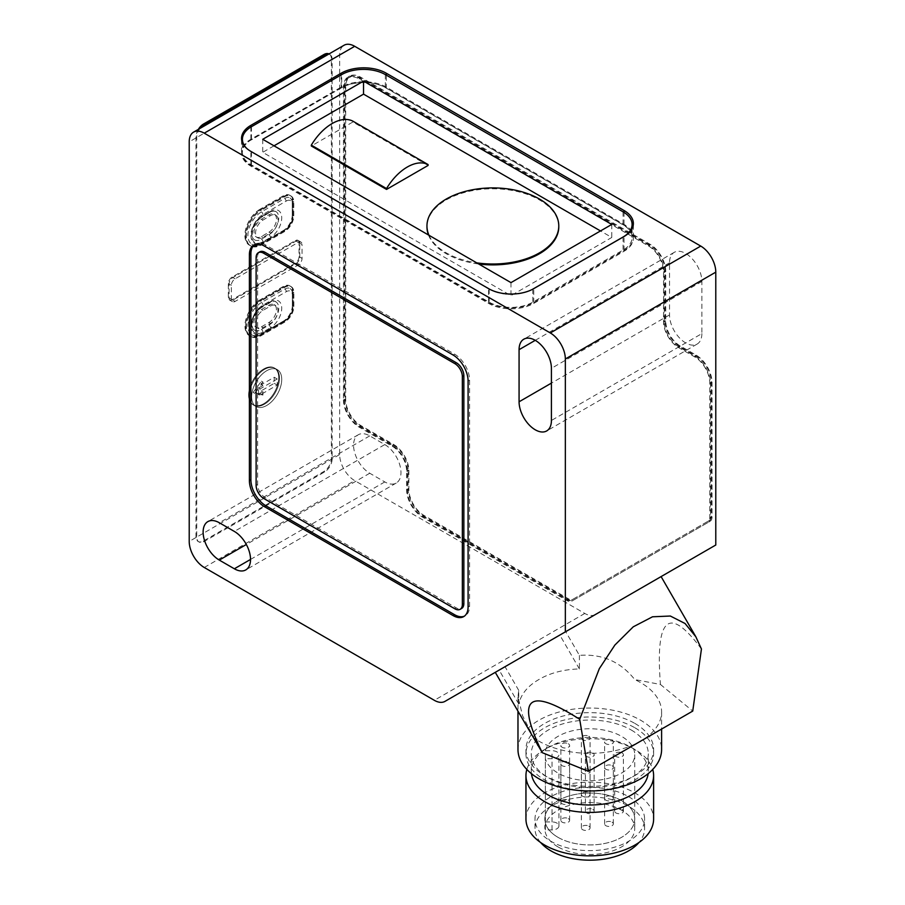 <?xml version="1.0" encoding="UTF-8"?>
<svg xmlns="http://www.w3.org/2000/svg" width="905" height="905" viewBox="0 0 905 905"><rect width="100%" height="100%" fill="white"/><g stroke="black" fill="none" stroke-linecap="round" stroke-linejoin="round"><path stroke-width="0.68" stroke-dasharray="4.53 3.39" d="M259.814 251.839A10.634 6.143 -120 0 0 257.62 256.715L257.62 484.503A10.634 6.143 -120 0 0 265.142 497.535L456.335 607.911A10.634 6.143 -120 0 0 461.652 608.443M558 846.899A44.945 25.951 180 0 1 544.844 828.55A44.945 25.951 180 0 1 572.582 804.568A44.945 25.951 180 0 1 621.565 810.201A44.945 25.951 180 0 1 634.733 828.55A44.945 25.951 180 0 1 606.983 852.521A44.945 25.951 180 0 1 558 846.899M558 837.34A44.945 25.951 180 0 1 544.844 818.991A44.945 25.951 180 0 1 572.582 795.02A44.945 25.951 180 0 1 621.565 800.642A44.945 25.951 180 0 1 634.733 818.991A44.945 25.951 180 0 1 606.983 842.962A44.945 25.951 180 0 1 558 837.34A44.945 25.951 180 0 1 545.376 822.984L545.376 758.707A44.945 25.951 180 0 0 558 773.062A44.945 25.951 180 0 0 606.983 778.685A44.945 25.951 180 0 0 634.733 754.713L634.733 818.991A44.945 25.951 180 0 1 606.983 842.962A44.945 25.951 180 0 1 558 837.34M540.602 842.476A54.786 31.63 180 0 1 535.002 828.55A54.786 31.63 180 0 1 568.815 799.319A54.786 31.63 180 0 1 628.523 806.174A54.786 31.63 180 0 1 644.575 828.55A54.786 31.63 180 0 1 638.975 842.476M628.523 796.626A54.786 31.63 180 0 1 644.575 818.991A54.786 31.63 180 0 1 610.751 848.211A54.786 31.63 180 0 1 551.043 841.356A54.786 31.63 180 0 1 535.002 818.991A54.786 31.63 180 0 1 568.815 789.771A54.786 31.63 180 0 1 628.523 796.626M592.866 809.398A4.367 2.523 180 0 1 594.144 811.174A4.367 2.523 180 0 1 591.451 813.505A4.367 2.523 180 0 1 586.7 812.95A4.367 2.523 180 0 1 585.422 811.174A4.367 2.523 180 0 1 588.114 808.844A4.367 2.523 180 0 1 592.866 809.398M592.866 752.937A4.367 2.523 180 0 1 594.144 754.713A4.367 2.523 180 0 1 591.451 757.044A4.367 2.523 180 0 1 586.7 756.49A4.367 2.523 180 0 1 585.422 754.713A4.367 2.523 180 0 1 588.114 752.383A4.367 2.523 180 0 1 592.866 752.937M588.804 826.118A4.367 2.523 180 0 1 590.071 827.905A4.367 2.523 180 0 1 587.379 830.224A4.367 2.523 180 0 1 582.628 829.681A4.367 2.523 180 0 1 581.349 827.905A4.367 2.523 180 0 1 584.042 825.575A4.367 2.523 180 0 1 588.804 826.118M588.804 769.657A4.367 2.523 180 0 1 590.071 771.433A4.367 2.523 180 0 1 587.379 773.764A4.367 2.523 180 0 1 582.628 773.221A4.367 2.523 180 0 1 581.349 771.433A4.367 2.523 180 0 1 584.042 769.114A4.367 2.523 180 0 1 588.804 769.657M612.063 822.136A4.367 2.523 180 0 1 613.341 823.923A4.367 2.523 180 0 1 610.649 826.242A4.367 2.523 180 0 1 605.898 825.699A4.367 2.523 180 0 1 604.619 823.923A4.367 2.523 180 0 1 607.312 821.593A4.367 2.523 180 0 1 612.063 822.136M612.063 765.675A4.367 2.523 180 0 1 613.341 767.463A4.367 2.523 180 0 1 610.649 769.782A4.367 2.523 180 0 1 605.898 769.239A4.367 2.523 180 0 1 604.619 767.463A4.367 2.523 180 0 1 607.312 765.132A4.367 2.523 180 0 1 612.063 765.675M568.34 800.19A4.367 2.523 180 0 1 569.607 801.977A4.367 2.523 180 0 1 566.915 804.296A4.367 2.523 180 0 1 562.163 803.753A4.367 2.523 180 0 1 560.885 801.977A4.367 2.523 180 0 1 563.577 799.647A4.367 2.523 180 0 1 568.34 800.19M568.34 743.729A4.367 2.523 180 0 1 569.607 745.516A4.367 2.523 180 0 1 566.915 747.835A4.367 2.523 180 0 1 562.163 747.292A4.367 2.523 180 0 1 560.885 745.516A4.367 2.523 180 0 1 563.577 743.186A4.367 2.523 180 0 1 568.34 743.729M568.34 818.595A4.367 2.523 180 0 1 569.607 820.371A4.367 2.523 180 0 1 566.915 822.702A4.367 2.523 180 0 1 562.163 822.159A4.367 2.523 180 0 1 560.885 820.371A4.367 2.523 180 0 1 563.577 818.041A4.367 2.523 180 0 1 568.34 818.595M568.34 762.134A4.367 2.523 180 0 1 569.607 763.911A4.367 2.523 180 0 1 566.915 766.241A4.367 2.523 180 0 1 562.163 765.698A4.367 2.523 180 0 1 560.885 763.911A4.367 2.523 180 0 1 563.577 761.58A4.367 2.523 180 0 1 568.34 762.134M622.131 809.398A4.367 2.523 180 0 1 623.409 811.174A4.367 2.523 180 0 1 620.706 813.505A4.367 2.523 180 0 1 615.954 812.95A4.367 2.523 180 0 1 614.676 811.174A4.367 2.523 180 0 1 617.368 808.844A4.367 2.523 180 0 1 622.131 809.398M622.131 752.937A4.367 2.523 180 0 1 623.409 754.713A4.367 2.523 180 0 1 620.706 757.044A4.367 2.523 180 0 1 615.954 756.49A4.367 2.523 180 0 1 614.676 754.713A4.367 2.523 180 0 1 617.368 752.383A4.367 2.523 180 0 1 622.131 752.937M612.063 796.649A4.367 2.523 180 0 1 613.341 798.425A4.367 2.523 180 0 1 610.649 800.755A4.367 2.523 180 0 1 605.898 800.212A4.367 2.523 180 0 1 604.619 798.425A4.367 2.523 180 0 1 607.312 796.095A4.367 2.523 180 0 1 612.063 796.649M612.063 740.188A4.367 2.523 180 0 1 613.341 741.964A4.367 2.523 180 0 1 610.649 744.295A4.367 2.523 180 0 1 605.898 743.74A4.367 2.523 180 0 1 604.619 741.964A4.367 2.523 180 0 1 607.312 739.634A4.367 2.523 180 0 1 612.063 740.188M588.804 792.667A4.367 2.523 180 0 1 590.071 794.443A4.367 2.523 180 0 1 587.379 796.773A4.367 2.523 180 0 1 582.628 796.23A4.367 2.523 180 0 1 581.349 794.443A4.367 2.523 180 0 1 584.042 792.124A4.367 2.523 180 0 1 588.804 792.667M588.804 736.206A4.367 2.523 180 0 1 590.071 737.982A4.367 2.523 180 0 1 587.379 740.313A4.367 2.523 180 0 1 582.628 739.77A4.367 2.523 180 0 1 581.349 737.982A4.367 2.523 180 0 1 584.042 735.663A4.367 2.523 180 0 1 588.804 736.206M428.959 235.266A65.918 38.055 0 0 0 446.256 252.868A65.918 38.055 0 0 0 476.754 262.857M428.495 234.995A65.918 38.055 0 0 0 446.256 253.739A65.918 38.055 0 0 0 478.722 264M558.781 226.827A65.918 38.055 0 0 0 539.482 199.926A65.918 38.055 0 0 0 467.647 191.668A65.918 38.055 0 0 0 426.956 226.827M428.088 165.445L352.871 122.017L311.32 145.999M274.023 145.818L262.733 152.334L510.974 295.652L611.78 237.461L600.501 230.945M386.299 87.129A31.913 18.428 0 0 0 341.162 87.129L250.9 139.246A31.913 18.428 0 0 0 241.545 152.278A31.913 18.428 0 0 0 250.9 165.31L488.61 302.542A31.913 18.428 0 0 0 533.746 302.542L624.009 250.425A31.913 18.428 0 0 0 633.364 237.404A31.913 18.428 0 0 0 624.009 224.372L386.299 87.129L386.299 88A31.913 18.428 0 0 0 341.162 88L250.9 140.117A31.913 18.428 0 0 0 241.545 153.149A31.913 18.428 0 0 0 250.9 166.169L488.61 303.413A31.913 18.428 0 0 0 533.746 303.413L624.009 251.296A31.913 18.428 0 0 0 633.364 238.264A31.913 18.428 0 0 0 624.009 225.243L386.299 88A31.913 18.428 0 0 0 341.162 88L250.9 140.117A31.913 18.428 0 0 0 241.545 153.149A31.913 18.428 0 0 0 250.9 166.169L488.61 303.413A31.913 18.428 0 0 0 533.746 303.413L624.009 251.296A31.913 18.428 0 0 0 633.364 238.264A31.913 18.428 0 0 0 624.009 225.243L386.299 88L386.299 75.138M341.728 87.615L251.454 139.732A30.849 17.817 0 0 0 242.416 152.334A30.849 17.817 0 0 0 251.454 164.925L489.164 302.168A30.849 17.817 0 0 0 532.796 302.168L623.07 250.052A30.849 17.817 0 0 0 632.097 237.461A30.849 17.817 0 0 0 623.07 224.859L385.349 87.615A30.849 17.817 0 0 0 341.728 87.615L341.728 74.595M247.427 149.042A30.849 17.817 0 0 0 251.454 151.893L489.164 289.136A30.849 17.817 0 0 0 531.97 289.6M262.733 139.302L262.733 152.334M510.974 282.62L510.974 295.652M611.78 224.429L611.78 237.461M352.871 121.146L352.871 122.017M525.952 818.991A63.825 36.856 180 0 1 565.365 784.94A63.825 36.856 180 0 1 634.925 792.927A63.825 36.856 180 0 1 653.614 818.991M531.427 773.662A58.508 33.779 180 0 1 531.28 771.218A58.508 33.779 180 0 1 548.407 747.326A58.508 33.779 180 0 1 631.158 747.326L634.925 749.498A63.825 36.856 180 0 1 652.731 769.454M526.834 769.454A63.825 36.856 180 0 1 544.652 749.498A63.825 36.856 180 0 1 634.925 749.498L631.158 747.326A58.508 33.779 180 0 1 648.297 771.218A58.508 33.779 180 0 1 648.15 773.662M631.158 729.962A58.508 33.779 180 0 1 648.297 753.842A58.508 33.779 180 0 1 612.176 785.054A58.508 33.779 180 0 1 548.407 777.734A58.508 33.779 180 0 1 531.28 753.842A58.508 33.779 180 0 1 567.39 722.631A58.508 33.779 180 0 1 631.158 729.962M634.925 727.79A63.825 36.856 180 0 1 653.614 753.842A63.825 36.856 180 0 1 614.212 787.893A63.825 36.856 180 0 1 544.652 779.906A63.825 36.856 180 0 1 525.952 753.842A63.825 36.856 180 0 1 565.365 719.792A63.825 36.856 180 0 1 634.925 727.79M634.925 723.446A63.825 36.856 180 0 1 653.614 749.498A63.825 36.856 180 0 1 614.212 783.549A63.825 36.856 180 0 1 544.652 775.562A63.825 36.856 180 0 1 525.952 749.498A63.825 36.856 180 0 1 565.365 715.459A63.825 36.856 180 0 1 634.925 723.446M545.376 829.93A44.945 25.951 180 0 1 544.844 825.937A44.945 25.951 180 0 1 545.376 821.944L552.016 821.944A6.912 3.993 180 0 1 558.939 825.937A6.912 3.993 180 0 1 552.016 829.93L545.376 829.93L545.376 822.984A44.945 25.951 180 0 1 544.844 818.991A44.945 25.951 180 0 1 545.376 814.998A44.945 25.951 180 0 1 575.84 794.318A44.945 25.951 180 0 1 621.565 800.642A44.945 25.951 180 0 1 634.733 818.991L634.733 828.55M545.376 821.944L545.376 750.72A44.945 25.951 180 0 1 575.84 730.041A44.945 25.951 180 0 1 621.565 736.365A44.945 25.951 180 0 1 634.733 754.713M545.376 750.72L552.016 750.72A6.912 3.993 180 0 1 558.939 754.713A6.912 3.993 180 0 1 552.016 758.707L545.376 758.707M264.441 404.184A21.279 12.285 120 0 0 278.333 385.428A21.279 12.285 120 0 0 275.075 368.38A21.279 12.285 120 0 0 264.441 369.432A21.279 12.285 120 0 0 250.538 388.188A21.279 12.285 120 0 0 253.796 405.236A21.279 12.285 120 0 0 264.441 404.184A21.279 12.285 -60 0 1 253.796 405.236A21.279 12.285 -60 0 1 250.538 388.188A21.279 12.285 -60 0 1 264.441 369.432A21.279 12.285 -60 0 1 275.075 368.38A21.279 12.285 -60 0 1 278.333 385.428A21.279 12.285 -60 0 1 264.441 404.184M263.683 403.743A21.279 12.285 120 0 0 277.586 384.998A21.279 12.285 120 0 0 274.328 367.95A21.279 12.285 120 0 0 263.683 369.002A21.279 12.285 120 0 0 249.78 387.747A21.279 12.285 120 0 0 253.049 404.795A21.279 12.285 120 0 0 263.683 403.743A21.279 12.285 -60 0 1 253.049 404.795A21.279 12.285 -60 0 1 249.78 387.747A21.279 12.285 -60 0 1 263.683 369.002A21.279 12.285 -60 0 1 274.328 367.95A21.279 12.285 -60 0 1 277.586 384.998A21.279 12.285 -60 0 1 263.683 403.743M200.039 128.397A10.634 6.143 120 0 0 196.736 137.503L196.736 537.084A10.634 6.143 120 0 0 198.942 541.948A10.634 6.143 120 0 0 204.259 541.428L324.612 471.935A10.634 6.143 120 0 0 332.135 458.903L332.135 59.334A10.634 6.143 120 0 0 329.94 54.458A10.634 6.143 120 0 0 328.832 54.051M198.353 129.381A10.634 6.143 120 0 0 195.978 137.074L195.978 536.642A10.634 6.143 120 0 0 198.184 541.518A10.634 6.143 120 0 0 203.501 540.986L323.866 471.494A10.634 6.143 120 0 0 331.388 458.473L331.388 58.904A10.634 6.143 120 0 0 329.182 54.029A10.634 6.143 120 0 0 329.024 53.938M260.007 299.894A21.279 12.285 120 0 0 246.103 318.651A21.279 12.285 120 0 0 249.361 335.698A21.279 12.285 120 0 0 260.007 334.646L283.322 321.185A12.761 7.376 120 0 0 292.349 305.539L292.349 291.648A12.761 7.376 120 0 0 289.702 285.799A12.761 7.376 120 0 0 283.322 286.433L260.007 299.894L260.753 300.336A21.279 12.285 120 0 0 246.85 319.08A21.279 12.285 120 0 0 250.119 336.128A21.279 12.285 120 0 0 260.753 335.076L284.08 321.614A12.761 7.376 120 0 0 293.107 305.981L293.107 292.077A12.761 7.376 120 0 0 290.46 286.24A12.761 7.376 120 0 0 284.08 286.874L260.753 300.336L284.08 286.874A12.761 7.376 -60 0 1 290.46 286.24A12.761 7.376 -60 0 1 293.107 292.077L293.107 305.981A12.761 7.376 -60 0 1 284.08 321.614L260.753 335.076A21.279 12.285 -60 0 1 250.119 336.128A21.279 12.285 -60 0 1 246.85 319.08A21.279 12.285 -60 0 1 260.753 300.336L261.511 300.765A21.279 12.285 120 0 0 247.608 319.522A21.279 12.285 120 0 0 250.866 336.57A21.279 12.285 120 0 0 261.511 335.506L284.826 322.044A12.761 7.376 120 0 0 293.853 306.41L293.853 292.519A12.761 7.376 120 0 0 291.206 286.67A12.761 7.376 120 0 0 284.826 287.304L261.511 300.765M299.046 242.789A5.317 3.066 120 0 0 297.937 240.345A5.317 3.066 120 0 0 295.279 240.617L232.087 277.1A5.317 3.066 120 0 0 228.332 283.604L228.332 297.507A5.317 3.066 120 0 0 229.429 299.94A5.317 3.066 120 0 0 232.087 299.679L295.279 263.197A5.317 3.066 120 0 0 299.046 256.681L299.046 242.789L299.793 243.219A5.317 3.066 120 0 0 298.695 240.787A5.317 3.066 120 0 0 296.037 241.047L232.845 277.53A5.317 3.066 120 0 0 229.078 284.046L229.078 297.937A5.317 3.066 120 0 0 230.187 300.381A5.317 3.066 120 0 0 232.845 300.109L296.037 263.627A5.317 3.066 120 0 0 299.793 257.122L299.793 243.219L299.793 257.122A5.317 3.066 -60 0 1 296.037 263.627L232.845 300.109A5.317 3.066 -60 0 1 230.187 300.381A5.317 3.066 -60 0 1 229.078 297.937L229.078 284.046A5.317 3.066 -60 0 1 232.845 277.53L296.037 241.047A5.317 3.066 -60 0 1 298.695 240.787A5.317 3.066 -60 0 1 299.793 243.219L302.055 244.52L302.055 258.423A5.317 3.066 -60 0 1 298.288 264.939L235.096 301.422A5.317 3.066 -60 0 1 232.438 301.682A5.317 3.066 -60 0 1 231.341 299.25L231.341 285.347A5.317 3.066 -60 0 1 235.096 278.831L298.288 242.348A5.317 3.066 -60 0 1 300.946 242.088A5.317 3.066 -60 0 1 302.055 244.52M259.927 209.304A21.279 12.285 120 0 0 246.024 228.049A21.279 12.285 120 0 0 249.282 245.097A21.279 12.285 120 0 0 259.927 244.045L283.322 230.537A12.761 7.376 120 0 0 292.27 214.949L292.27 201.046A12.761 7.376 120 0 0 289.623 195.209A12.761 7.376 120 0 0 283.322 195.797L259.927 209.304L260.674 209.734A21.279 12.285 120 0 0 246.771 228.49A21.279 12.285 120 0 0 250.04 245.538A21.279 12.285 120 0 0 260.674 244.486L284.08 230.979A12.761 7.376 120 0 0 293.028 215.379L293.028 201.487A12.761 7.376 120 0 0 290.381 195.638A12.761 7.376 120 0 0 284.08 196.227L260.674 209.734L284.08 196.227A12.761 7.376 -60 0 1 290.381 195.638A12.761 7.376 -60 0 1 293.028 201.487L293.028 215.379A12.761 7.376 -60 0 1 284 231.024A12.761 7.376 -60 0 1 283.921 231.069L260.674 244.486A21.279 12.285 -60 0 1 250.04 245.538A21.279 12.285 -60 0 1 246.771 228.49A21.279 12.285 -60 0 1 260.674 209.734L261.432 210.175A21.279 12.285 120 0 0 247.529 228.92A21.279 12.285 120 0 0 250.787 245.968A21.279 12.285 120 0 0 261.432 244.916L284.668 231.499A12.761 7.376 120 0 0 284.747 231.454A12.761 7.376 120 0 0 293.774 215.82L293.774 201.917A12.761 7.376 120 0 0 291.127 196.08A12.761 7.376 120 0 0 284.826 196.657L261.432 210.175M270.505 232.992A10.611 6.131 120 0 0 277.428 223.637A10.611 6.131 120 0 0 275.81 215.13A10.611 6.131 120 0 0 270.505 215.661A10.611 6.131 120 0 0 270.459 215.684L262.936 220.073A10.611 6.131 120 0 0 256.115 229.429A10.611 6.131 120 0 0 257.767 237.845A10.611 6.131 120 0 0 262.936 237.404L270.459 233.015A10.611 6.131 120 0 0 270.505 232.992M269 232.121A10.611 6.131 120 0 0 275.923 222.766A10.611 6.131 120 0 0 274.305 214.27A10.611 6.131 120 0 0 269 214.79A10.611 6.131 120 0 0 268.955 214.813L261.432 219.202A10.611 6.131 120 0 0 254.61 228.569A10.611 6.131 120 0 0 256.262 236.974A10.611 6.131 120 0 0 261.432 236.533L268.955 232.144A10.611 6.131 120 0 0 269 232.121M266.692 370.733A21.279 12.285 -60 0 1 277.337 369.681A21.279 12.285 -60 0 1 280.595 386.729A21.279 12.285 -60 0 1 266.692 405.485A21.279 12.285 -60 0 1 256.058 406.537A21.279 12.285 -60 0 1 252.789 389.489A21.279 12.285 -60 0 1 266.692 370.733A21.279 12.285 -60 0 1 277.337 369.681A21.279 12.285 -60 0 1 280.595 386.729A21.279 12.285 -60 0 1 266.692 405.485A21.279 12.285 -60 0 1 256.058 406.537A21.279 12.285 -60 0 1 252.789 389.489A21.279 12.285 -60 0 1 266.692 370.733M579.404 655.367L579.404 668.942C563.77 669.372 550.308 672.879 539.007 679.463C527.909 685.809 521.144 693.977 518.735 703.966L518.735 690.391L517.977 696.839L522.57 715.685L533.803 737.847A71.812 41.46 0 0 0 539.007 741.206A71.812 41.46 0 0 0 640.559 741.206A71.812 41.46 0 0 0 661.6 711.884A71.812 41.46 0 0 0 640.559 682.574A71.812 41.46 0 0 0 634.756 679.565C620.649 661.759 602.198 653.693 579.404 655.367L565.716 631.667L661.103 576.598M517.977 749.498A71.812 41.46 180 0 1 562.31 711.194A71.812 41.46 180 0 1 640.559 720.188A71.812 41.46 180 0 1 661.6 749.498M701.873 333.606A22.874 13.202 60 0 1 697.133 344.07A22.874 13.202 60 0 1 685.696 342.938A22.874 13.202 60 0 1 669.53 314.929L669.53 262.812A22.874 13.202 60 0 1 674.259 252.337A22.874 13.202 60 0 1 691.884 258.468A22.874 13.202 60 0 1 701.873 281.478L701.873 333.606L551.417 420.463M518.735 703.966L499.164 670.085L565.716 631.667M579.404 668.942L559.833 635.061M595.286 614.586A21.279 12.285 60 0 1 584.788 613.454L354.703 480.623A21.279 12.285 60 0 1 339.658 454.559L339.658 54.99A21.279 12.285 60 0 1 344.07 45.25M715.787 545.014L595.422 614.506A21.279 12.285 60 0 1 595.298 614.586M384.795 444.57A22.874 13.202 60 0 1 399.739 464.729A22.874 13.202 60 0 1 396.232 483.055A22.874 13.202 60 0 1 384.795 481.924L369.749 473.236A22.874 13.202 60 0 1 354.805 453.077A22.874 13.202 60 0 1 358.312 434.751A22.874 13.202 60 0 1 369.749 435.882L384.795 444.57L234.35 531.427M344.941 398.981A22.342 12.896 -120 0 0 360.744 426.334L393.822 445.441A20.215 11.675 60 0 1 408.11 470.193L408.11 488.87A22.342 12.896 -120 0 0 423.913 516.235L568.725 599.845A9.039 5.226 -120 0 0 573.25 600.287L710.154 521.246A9.039 5.226 -120 0 0 712.031 517.106L712.031 382.544A22.342 12.896 -120 0 0 696.228 355.179L680.051 345.846A20.215 11.675 60 0 1 665.763 321.083L665.763 271.557A22.342 12.896 -120 0 0 649.971 244.203L360.744 77.219A22.342 12.896 -120 0 0 349.568 76.111A22.342 12.896 -120 0 0 344.941 86.337L344.941 398.981L343.436 399.852A22.342 12.896 -120 0 0 359.24 427.205L392.318 446.301A20.215 11.675 60 0 1 406.605 471.064L406.605 489.741A22.342 12.896 -120 0 0 422.409 517.094L567.22 600.705A9.039 5.226 -120 0 0 571.745 601.158L708.649 522.117A9.039 5.226 -120 0 0 710.527 517.977L710.527 383.415A22.342 12.896 -120 0 0 694.723 356.05L678.546 346.706A20.215 11.675 60 0 1 664.259 321.954L664.259 272.428A22.342 12.896 -120 0 0 648.466 245.063L359.24 78.09A22.342 12.896 -120 0 0 348.063 76.982A22.342 12.896 -120 0 0 343.436 87.208L343.436 399.852M701.443 648.998C668.897 605.106 655.22 616.927 660.424 684.452L634.756 679.565M660.424 684.452L692.732 711.081M595.422 614.506L499.164 670.085M518.735 690.391L505.047 666.691M533.803 737.847L537.525 745.55M344.194 400.281A21.279 12.285 -120 0 0 359.24 426.334L392.318 445.441A21.279 12.285 60 0 1 407.363 471.494L407.363 490.171A21.279 12.285 -120 0 0 422.409 516.235L567.22 599.845A7.975 4.604 -120 0 0 571.213 600.241L708.117 521.19A7.975 4.604 -120 0 0 709.769 517.536L709.769 382.973A21.279 12.285 -120 0 0 694.723 356.921L678.546 347.577A21.279 12.285 60 0 1 663.512 321.524L663.512 271.998A21.279 12.285 -120 0 0 648.466 245.934L359.24 78.95A21.279 12.285 -120 0 0 348.595 77.898A21.279 12.285 -120 0 0 344.194 87.638L344.194 400.281L345.699 399.41A21.279 12.285 -120 0 0 360.744 425.474L393.822 444.57A21.279 12.285 60 0 1 408.868 470.623L408.868 489.3A21.279 12.285 -120 0 0 423.913 515.364L568.725 598.974A7.975 4.604 -120 0 0 572.718 599.37L709.622 520.33A7.975 4.604 -120 0 0 711.273 516.676L711.273 382.102A21.279 12.285 -120 0 0 696.228 356.05L680.051 346.706A21.279 12.285 60 0 1 665.017 320.653L665.017 271.127A21.279 12.285 -120 0 0 649.971 245.063L360.744 78.09A21.279 12.285 -120 0 0 350.099 77.027A21.279 12.285 -120 0 0 345.699 86.767L345.699 399.41M571.745 601.158L573.25 600.287L571.745 601.158M708.649 522.117L710.154 521.246L708.649 522.117M571.213 600.241L572.718 599.37M708.117 521.19L709.622 520.33L708.117 521.19M254.577 244.644A21.279 12.285 60 0 1 255.301 244.169A21.279 12.285 60 0 1 265.946 245.221L454.559 354.115A21.279 12.285 60 0 1 469.593 380.168L469.593 606.011A21.279 12.285 60 0 1 465.193 615.751A21.279 12.285 60 0 1 464.412 616.147M261.432 243.185L284.679 229.757A10.634 6.143 120 0 0 292.27 216.691L292.27 202.788A10.634 6.143 120 0 0 290.064 197.912A10.634 6.143 120 0 0 284.815 198.399L261.432 211.906A19.152 11.052 120 0 0 248.92 228.784A19.152 11.052 120 0 0 251.85 244.124A19.152 11.052 120 0 0 261.432 243.185A2.127 1.233 -120 0 0 262.495 243.287A2.127 1.233 -120 0 0 262.936 242.314A17.025 9.831 -60 0 1 250.9 235.357A17.025 9.831 -60 0 1 262.936 214.519L286.319 201.012L284.815 198.399M261.511 333.775L284.826 320.313A10.634 6.143 120 0 0 292.349 307.281L292.349 293.378A10.634 6.143 120 0 0 290.143 288.514A10.634 6.143 120 0 0 284.826 289.046L261.511 302.508A19.152 11.052 120 0 0 248.999 319.375A19.152 11.052 120 0 0 251.929 334.726A19.152 11.052 120 0 0 261.511 333.775A2.127 1.233 -120 0 0 262.574 333.877A2.127 1.233 -120 0 0 263.016 332.904A17.025 9.831 -60 0 1 250.979 325.958A17.025 9.831 -60 0 1 263.016 305.109L286.331 291.648A8.507 4.91 -60 0 1 292.349 295.12L292.349 309.024A8.507 4.91 -60 0 1 286.331 319.442L263.016 332.904M261.432 326.829L268.955 322.485A10.588 6.109 120 0 0 275.867 313.153A10.588 6.109 120 0 0 274.238 304.68A10.588 6.109 120 0 0 268.955 305.2L261.432 309.544A10.588 6.109 120 0 0 254.509 318.865A10.588 6.109 120 0 0 256.138 327.35A10.588 6.109 120 0 0 261.432 326.829L262.936 327.701L270.459 323.356A10.588 6.109 120 0 0 277.371 314.024A10.588 6.109 120 0 0 275.742 305.539A10.588 6.109 120 0 0 270.459 306.071L262.936 310.415A10.588 6.109 120 0 0 256.013 319.737A10.588 6.109 120 0 0 257.642 328.221A10.588 6.109 120 0 0 262.936 327.701M268.955 325.133A13.835 7.987 120 0 0 277.982 312.949A13.835 7.987 120 0 0 275.867 301.863A13.835 7.987 120 0 0 268.955 302.553L261.432 306.897A13.835 7.987 120 0 0 252.393 319.08A13.835 7.987 120 0 0 254.509 330.167A13.835 7.987 120 0 0 261.432 329.477L268.955 325.133A2.127 1.233 60 0 1 270.459 327.734A15.962 9.208 120 0 0 281.738 308.198A15.962 9.208 120 0 0 270.459 301.682L262.936 306.026A15.962 9.208 120 0 0 251.647 325.562A15.962 9.208 120 0 0 262.936 332.078L270.459 327.734M268.955 234.791A13.835 7.987 120 0 0 277.982 222.607A13.835 7.987 120 0 0 275.867 211.532A13.835 7.987 120 0 0 268.955 212.211L261.432 216.555A13.835 7.987 120 0 0 252.393 228.739A13.835 7.987 120 0 0 254.509 239.825A13.835 7.987 120 0 0 261.432 239.135L268.955 234.791A2.127 1.233 60 0 1 270.459 237.404A15.962 9.208 120 0 0 281.738 217.856A15.962 9.208 120 0 0 270.459 211.34L262.936 215.684A15.962 9.208 120 0 0 251.647 235.232A15.962 9.208 120 0 0 262.936 241.748L270.459 237.404M261.432 219.202L262.936 220.073M261.432 236.533L262.936 237.404M268.955 232.144L270.459 233.015M284.679 229.757L262.936 242.314M262.936 391.582L258.525 394.127L262.936 395.055L262.936 391.582L261.432 390.711L274.215 383.335L274.215 377.249L261.432 384.636L261.432 381.163L253.151 392.453L261.432 394.195L261.432 390.711M258.525 394.127L258.525 388.053L254.656 393.324L260.029 394.999L260.029 388.924L277.224 378.991L277.224 385.066L260.029 394.999M258.525 388.053L262.936 385.507L262.936 382.034L258.525 388.053L260.029 388.924M277.224 385.066L274.215 383.335M277.224 378.991L274.215 377.249M262.936 385.507L261.432 384.636M262.936 382.034L261.432 381.163M254.656 393.324L253.151 392.453M262.936 395.055L261.432 394.195M256.115 257.574L257.62 256.715M256.115 485.374L257.62 484.503M263.638 498.395L265.142 497.535M454.83 608.782L456.335 607.911M341.162 87.129L341.162 74.911M250.9 139.246L250.9 127.039M250.9 165.31L250.9 151.407M488.61 302.542L488.61 288.65M533.746 302.542L533.746 288.65M624.009 250.425L624.009 236.533M624.009 224.372L624.009 212.404M385.349 74.595L385.349 87.615M251.454 126.711L251.454 139.732M251.454 151.893L251.454 164.925M489.164 289.136L489.164 302.168M532.796 289.17L532.796 302.168M623.07 237.076L623.07 250.052M623.07 211.827L623.07 224.859M552.016 829.93L552.016 758.707M552.016 821.944L552.016 750.72M195.978 536.642L196.736 537.084M203.501 540.986L204.259 541.428M195.978 137.074L196.736 137.503M331.388 58.904L332.135 59.334M331.388 458.473L332.135 458.903M323.866 471.494L324.612 471.935M259.927 244.045L261.432 244.916M283.322 195.797L284.826 196.657M292.27 201.046L293.774 201.917M292.27 214.949L293.774 215.82M283.322 230.537L284.08 230.979M295.279 240.617L298.288 242.348M299.046 256.681L302.055 258.423M295.279 263.197L298.288 264.939M232.087 299.679L235.096 301.422M228.332 297.507L231.341 299.25M228.332 283.604L231.341 285.347M232.087 277.1L235.096 278.831M260.007 334.646L261.511 335.506M283.322 286.433L284.826 287.304M292.349 291.648L293.853 292.519M292.349 305.539L293.853 306.41M283.322 321.185L284.826 322.044M268.955 214.813L270.459 215.684M284.668 231.499L283.921 231.069M204.259 567.48L354.703 480.623M584.788 613.454L434.332 700.312M339.658 454.559L189.213 541.428M339.658 54.99L189.213 141.847M669.53 314.929L551.417 383.109M669.53 262.812L535.251 340.337M701.873 281.478L551.417 368.346M384.795 481.924L250.515 559.448M369.749 473.236L246.33 544.493M369.749 435.882L219.304 522.751M359.24 427.205L360.744 426.334M392.318 446.301L393.822 445.441M406.605 471.064L408.11 470.193M406.605 489.741L408.11 488.87M422.409 517.094L423.913 516.235M567.22 600.705L568.725 599.845M710.527 517.977L712.031 517.106M710.527 383.415L712.031 382.544M694.723 356.05L696.228 355.179M678.546 346.706L680.051 345.846M664.259 321.954L665.763 321.083M664.259 272.428L665.763 271.557M648.466 245.063L649.971 244.203M359.24 78.09L360.744 77.219M343.436 87.208L344.941 86.337M359.24 426.334L360.744 425.474M392.318 445.441L393.822 444.57M407.363 471.494L408.868 470.623M407.363 490.171L408.868 489.3M422.409 516.235L423.913 515.364M567.22 599.845L568.725 598.974M709.769 517.536L711.273 516.676M709.769 382.973L711.273 382.102M694.723 356.921L696.228 356.05M678.546 347.577L680.051 346.706M663.512 321.524L665.017 320.653M663.512 271.998L665.017 271.127M648.466 245.934L649.971 245.063M359.24 78.95L360.744 78.09M344.194 87.638L345.699 86.767M265.946 245.221L264.441 246.092M454.559 354.115L453.054 354.986M469.593 380.168L468.089 381.039M469.593 606.011L468.089 606.882M286.319 201.012A8.507 4.91 -60 0 1 292.27 204.53L292.27 218.422A8.507 4.91 -60 0 1 286.184 228.886M268.955 322.485L270.459 323.356M268.955 305.2L270.459 306.071M261.432 309.544L262.936 310.415M262.936 215.684A2.127 1.233 60 0 1 262.495 216.657A2.127 1.233 60 0 1 261.432 216.555M268.955 212.211A2.127 1.233 -120 0 0 270.018 212.313A2.127 1.233 -120 0 0 270.459 211.34M262.936 241.748A2.127 1.233 -120 0 0 261.432 239.135M262.936 214.519A2.127 1.233 -120 0 0 261.432 211.906M292.27 216.691A2.127 1.233 180 0 1 292.892 217.551A2.127 1.233 180 0 1 292.27 218.422M292.27 204.53A2.127 1.233 0 0 0 292.892 203.659A2.127 1.233 0 0 0 292.27 202.788M263.016 305.109A2.127 1.233 -120 0 0 261.511 302.508M284.826 320.313A2.127 1.233 -120 0 0 285.889 320.415A2.127 1.233 -120 0 0 286.331 319.442M286.331 291.648A2.127 1.233 -120 0 0 284.826 289.046M292.349 307.281A2.127 1.233 180 0 1 292.971 308.152A2.127 1.233 180 0 1 292.349 309.024M292.349 295.12A2.127 1.233 -0 0 0 292.971 294.249A2.127 1.233 -0 0 0 292.349 293.378M270.459 301.682A2.127 1.233 60 0 1 270.018 302.655A2.127 1.233 60 0 1 268.955 302.553M262.936 306.026A2.127 1.233 60 0 1 262.495 306.999A2.127 1.233 60 0 1 261.432 306.897M261.432 329.477A2.127 1.233 60 0 1 262.936 332.078M544.844 825.937L544.844 828.55M644.575 828.55L644.575 818.991M535.002 828.55L535.002 818.991M594.144 811.174L594.144 754.713M585.422 811.174L585.422 754.713M590.071 827.905L590.071 771.433M581.349 827.905L581.349 771.433M613.341 823.923L613.341 767.463M604.619 823.923L604.619 767.463M569.607 801.977L569.607 745.516M560.885 801.977L560.885 745.516M569.607 820.371L569.607 763.911M560.885 820.371L560.885 763.911M623.409 811.174L623.409 754.713M614.676 811.174L614.676 754.713M613.341 798.425L613.341 741.964M604.619 798.425L604.619 741.964M590.071 794.443L590.071 737.982M581.349 794.443L581.349 737.982M241.545 152.278L241.545 138.375M633.364 237.404L633.364 223.501M242.416 142.639L242.416 152.334M632.097 228.626L632.097 237.461M648.297 771.218L648.297 753.842M653.614 753.842L653.614 749.498M525.952 753.842L525.952 749.498M531.28 771.218L531.28 753.842M548.407 747.326L544.652 749.498M558.939 825.937L558.939 754.713M274.328 367.95L277.337 369.681L274.328 367.95M198.184 541.518L198.942 541.948M329.182 54.029L329.94 54.458M253.049 404.795L256.058 406.537L253.049 404.795M249.282 245.097L250.787 245.968M289.623 195.209L291.127 196.08M297.937 240.345L300.946 242.088M229.429 299.94L232.438 301.682M249.361 335.698L250.866 336.57M289.702 285.799L291.206 286.67M274.305 214.27L275.81 215.13M661.6 711.884L661.6 729.057M697.133 344.07L546.688 430.938M674.259 252.337L523.814 339.194M396.232 483.055L245.787 569.912M358.312 434.751L207.867 521.608M517.977 696.839L517.977 711.681M348.063 76.982L349.568 76.111M348.595 77.898L350.099 77.027M255.301 244.169L253.796 245.029M465.193 615.751L463.688 616.622M274.238 304.68L275.742 305.539M256.138 327.35L257.642 328.221M256.262 236.974L257.767 237.845M275.867 211.532C273.14 210.989 271.183 211.261 270.018 212.313L262.495 216.657C254.61 220.616 248.852 236.714 254.509 239.825M251.85 244.124C252.993 245.832 256.534 245.549 262.495 243.287L285.742 229.859C290.109 226.929 292.496 222.834 292.892 217.551L292.892 203.659C293.209 202.041 292.27 200.129 290.064 197.912M251.929 334.726C253.072 336.422 256.613 336.151 262.574 333.877L285.889 320.415C290.222 317.474 292.587 313.379 292.971 308.152L292.971 294.249C293.277 292.62 292.338 290.709 290.143 288.514M254.509 330.167C248.852 327.056 254.61 310.958 262.495 306.999L270.018 302.655C273.751 301.229 275.697 300.969 275.867 301.863"/><path stroke-width="1.36" d="M460.147 609.314L461.652 608.443A10.634 6.143 -120 0 0 463.858 603.567L463.858 375.779A10.634 6.143 -120 0 0 456.335 362.747L265.142 252.371A10.634 6.143 -120 0 0 259.814 251.839L258.31 252.71A10.634 6.143 -120 0 0 256.115 257.574L256.115 485.374A10.634 6.143 -120 0 0 263.638 498.395L454.83 608.782A10.634 6.143 -120 0 0 460.147 609.314A10.634 6.143 -120 0 0 462.353 604.438L462.353 376.65A10.634 6.143 -120 0 0 454.83 363.618L263.638 253.242A10.634 6.143 -120 0 0 258.31 252.71M638.975 842.476A54.786 31.63 180 0 1 551.043 850.915A54.786 31.63 180 0 1 540.602 842.476M386.537 188.568L311.32 145.128A42.739 24.673 -60 0 1 332.09 123.578A42.739 24.673 -60 0 1 352.871 121.146L428.088 164.574A42.739 24.673 120 0 0 407.318 167.018A42.739 24.673 120 0 0 386.537 188.568L386.537 189.428L428.088 165.445L428.088 164.574M476.754 262.857A65.918 38.055 0 0 0 558.781 225.967A65.918 38.055 0 0 0 539.482 199.055A65.918 38.055 0 0 0 467.647 190.808A65.918 38.055 0 0 0 426.956 225.967A65.918 38.055 0 0 0 428.959 235.266M478.722 264A65.918 38.055 0 0 0 558.781 226.827L558.781 225.967M311.32 145.128L311.32 145.999L386.537 189.428M600.501 230.945L363.539 94.131L274.023 145.818M426.956 225.967L426.956 226.827A65.918 38.055 0 0 0 428.495 234.995M531.97 289.6A30.849 17.817 0 0 0 532.796 289.136L623.07 237.02A30.849 17.817 0 0 0 632.097 224.429A30.849 17.817 0 0 0 623.07 211.827L385.349 74.595A30.849 17.817 0 0 0 341.728 74.595L251.454 126.711A30.849 17.817 0 0 0 242.416 139.302A30.849 17.817 0 0 0 247.427 149.042M363.539 81.099L262.733 139.302L510.974 282.62L611.78 224.429L363.539 81.099L363.539 94.131M652.731 769.454A63.825 36.856 180 0 1 653.614 775.562L653.614 818.991A63.825 36.856 180 0 1 614.212 853.042A63.825 36.856 180 0 1 544.652 845.055A63.825 36.856 180 0 1 525.952 818.991L525.952 775.562A63.825 36.856 180 0 1 526.834 769.454M653.614 775.562A63.825 36.856 180 0 1 614.212 809.602A63.825 36.856 180 0 1 544.652 801.615A63.825 36.856 180 0 1 525.952 775.562M648.15 773.662A58.508 33.779 180 0 1 610.208 802.871A58.508 33.779 180 0 1 548.407 795.099A58.508 33.779 180 0 1 531.427 773.662M328.832 54.051A10.634 6.143 120 0 0 324.612 54.99L204.259 124.483A10.634 6.143 120 0 0 200.039 128.397M329.024 53.938A10.634 6.143 120 0 0 323.866 54.56L203.501 124.042A10.634 6.143 120 0 0 198.353 129.381M661.6 729.057L661.6 749.498A71.812 41.46 180 0 1 617.267 787.803A71.812 41.46 180 0 1 539.007 778.82A71.812 41.46 180 0 1 517.977 749.498L517.977 711.681M551.417 420.463A22.874 13.202 60 0 1 546.688 430.938A22.874 13.202 60 0 1 535.251 429.796A22.874 13.202 60 0 1 519.074 401.786L519.074 349.669A22.874 13.202 60 0 1 523.814 339.194A22.874 13.202 60 0 1 541.439 345.325A22.874 13.202 60 0 1 551.417 368.346L551.417 420.463M219.304 522.751L234.35 531.427A22.874 13.202 60 0 1 249.294 551.586A22.874 13.202 60 0 1 245.787 569.912A22.874 13.202 60 0 1 234.35 568.781L219.304 560.093A22.874 13.202 60 0 1 204.36 539.946A22.874 13.202 60 0 1 207.867 521.608A22.874 13.202 60 0 1 219.304 522.751M444.977 701.375A21.279 12.285 -120 0 1 434.332 700.312L204.259 567.48A21.279 12.285 -120 0 1 189.213 541.428L189.213 141.847A21.279 12.285 60 0 1 193.613 132.107A21.279 12.285 60 0 1 204.259 133.171L550.297 332.95A21.279 12.285 60 0 1 565.342 359.002L565.342 631.882L444.977 701.375L661.103 576.598L695.843 636.769L701.443 648.998L692.732 711.081L588.397 771.32L579.686 719.294C527.988 686.465 515.511 697.585 542.253 752.666L588.397 771.32M453.054 615.57L264.441 506.676A21.279 12.285 60 0 1 249.395 480.623L249.395 254.769A21.279 12.285 60 0 1 253.796 245.029A21.279 12.285 60 0 1 264.441 246.092L453.054 354.986A21.279 12.285 60 0 1 468.089 381.039L468.089 606.882A21.279 12.285 60 0 1 463.688 616.622A21.279 12.285 60 0 1 453.054 615.57L454.559 614.699L265.946 505.805A21.279 12.285 60 0 1 250.9 479.752L250.9 253.909A21.279 12.285 60 0 1 254.577 244.644M193.613 132.107L344.07 45.25A21.279 12.285 60 0 1 354.703 46.302L700.742 246.081A21.279 12.285 60 0 1 715.787 272.145L715.787 545.014L565.342 631.882M495.261 672.336L542.253 752.666M579.686 719.294L599.325 668.659L614.902 645.027L633.274 626.803L652.516 616.791L670.356 616.034L685.051 623.5L695.843 636.769M341.162 73.226L250.9 125.343A31.913 18.428 0 0 0 241.545 138.375A31.913 18.428 0 0 0 250.9 151.407L488.61 288.65A31.913 18.428 0 0 0 533.746 288.65L624.009 236.533A31.913 18.428 0 0 0 633.364 223.501A31.913 18.428 0 0 0 624.009 210.469L386.299 73.226A31.913 18.428 0 0 0 341.162 73.226L341.162 74.911M464.412 616.147A21.279 12.285 60 0 1 454.559 614.699M263.638 253.242L265.142 252.371M462.353 604.438L463.858 603.567M462.353 376.65L463.858 375.779M454.83 363.618L456.335 362.747M203.501 124.042L204.259 124.483M323.866 54.56L324.612 54.99M354.703 46.302L204.259 133.171M700.742 246.081L550.297 332.95M715.787 272.145L565.342 359.002M551.417 383.109L519.074 401.786M535.251 340.337L519.074 349.669M250.515 559.448L234.35 568.781M246.33 544.493L219.304 560.093M386.299 75.138L386.299 73.226M624.009 212.404L624.009 210.469M250.9 127.039L250.9 125.343M250.9 479.752L249.395 480.623M265.946 505.805L264.441 506.676M250.9 253.909L249.395 254.769M242.416 139.302L242.416 142.639M632.097 224.429L632.097 228.626"/></g></svg>
